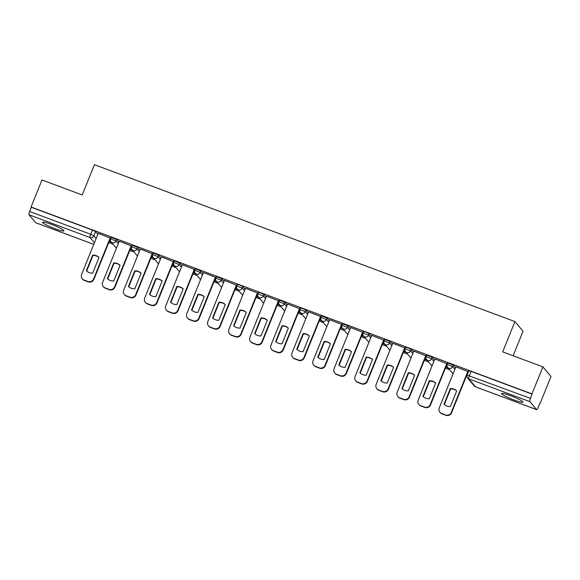 <?xml version="1.0" encoding="UTF-8"?>
<svg xmlns="http://www.w3.org/2000/svg" width="580" height="580" viewBox="0 0 580 580"><rect width="100%" height="100%" fill="white"/><g stroke="black" fill="none" stroke-linecap="round" stroke-linejoin="round"><path stroke-width="0.87" d="M118.871 242.15L116.624 239.489L111.193 237.38L110.591 238.873L116.022 240.983L118.269 243.643M139.91 250.002L137.663 247.341L132.233 245.231L131.631 246.725L137.061 248.835L139.309 251.495M160.95 257.853L158.702 255.193L153.272 253.083L152.671 254.576L158.101 256.686L160.348 259.347M181.989 265.705L179.742 263.044L174.312 260.927L173.703 262.428L179.14 264.538L181.381 267.199M203.029 273.55L200.781 270.896L195.351 268.779L194.742 270.273L200.18 272.39L202.42 275.043M224.061 281.401L221.821 278.741L216.383 276.631L215.782 278.125L221.219 280.234L223.46 282.895M245.101 289.253L242.861 286.592L239.685 285.026L237.423 284.483L236.821 285.976L242.251 288.086L244.499 290.747M266.14 297.105L263.893 294.444L260.724 292.878L258.462 292.334L257.861 293.828L263.291 295.938L265.538 298.599M287.18 304.957L284.932 302.296L279.502 300.186L278.9 301.68L284.33 303.789L286.578 306.45M308.219 312.808L305.972 310.148L302.803 308.575L300.541 308.031L299.94 309.524L305.37 311.641L307.618 314.302M329.259 320.653L327.011 317.992L321.581 315.882L320.979 317.376L326.41 319.486L328.65 322.146M350.298 328.505L348.051 325.844L342.62 323.734L342.012 325.228L347.449 327.337L349.689 329.998M371.33 336.356L369.09 333.696L365.922 332.13L363.66 331.586L363.051 333.079L368.488 335.189L370.729 337.85M392.37 344.208L390.13 341.548L384.692 339.438L384.09 340.931L389.521 343.041L391.768 345.702M413.409 352.06L411.169 349.399L407.994 347.833L405.732 347.282L405.13 348.776L410.56 350.893L412.808 353.553M434.449 359.904L432.201 357.251L426.771 355.134L426.17 356.627L431.6 358.744L433.847 361.398M455.488 367.756L453.241 365.095L447.811 362.986L447.209 364.479L452.639 366.589L454.887 369.25M514.17 400.019A11.506 1.37 -158 0 0 522.993 402.143A11.506 1.37 -158 0 0 510.48 395.647A11.506 1.37 -158 0 0 501.657 393.523A11.506 1.37 -158 0 0 514.17 400.019M55.1 228.716A11.506 1.37 -158 0 0 63.916 230.84A11.506 1.37 -158 0 0 51.403 224.344A11.506 1.37 -158 0 0 42.587 222.22A11.506 1.37 -158 0 0 55.1 228.716M108.757 242.57L112.977 244.144M129.797 250.415L134.016 251.995M150.836 258.267L155.056 259.84M171.876 266.118L176.095 267.692M192.915 273.97L197.135 275.543M213.955 281.822L218.174 283.395M234.994 289.666L239.206 291.247M256.026 297.518L260.246 299.091M277.066 305.37L281.286 306.943M298.106 313.222L302.325 314.795M319.145 321.074L323.364 322.647M340.185 328.925L344.404 330.498M361.224 336.77L365.443 338.35M382.263 344.621L386.483 346.195M403.303 352.473L407.515 354.046M424.335 360.325L428.555 361.898M445.375 368.177L449.594 369.75M466.414 376.021L466.936 376.217M539.777 403.397L538.146 407.443A2.951 0.645 110.5 0 1 536.638 409.647A2.951 0.645 110.5 0 1 536.572 409.596L529.881 401.664L468.785 378.87L475.484 386.802L536.572 409.596M513.126 355.772L523.044 331.216L514.931 321.595L502.693 351.879L542.887 366.872L531.969 393.9L31.088 206.995L42.006 179.974L82.193 194.974L94.431 164.691L514.931 321.595M542.887 366.872L551 376.492L540.082 403.513M35.844 222.749A2.951 0.645 -69.5 0 1 35.764 222.742A2.951 0.645 -69.5 0 1 35.699 222.698L29 214.767A2.951 0.645 -69.5 0 1 29.623 211.49L31.327 207.277L92.416 230.071L95.591 231.637L97.831 234.298M467.19 375.144L530.504 398.387L531.969 393.9M530.504 398.387A2.951 0.645 110.5 0 0 529.881 401.664M468.198 371.62L455.88 366.792M447.158 363.769L434.84 358.947M426.119 355.917L413.801 351.096M405.079 348.065L392.762 343.244M384.04 340.214L371.722 335.392M363 332.369L350.683 327.54M341.961 324.517L329.643 319.696M320.928 316.665L308.603 311.844M299.889 308.814L287.571 303.993M278.849 300.962L266.532 296.141M257.81 293.118L245.492 288.289M236.77 285.266L224.453 280.445M215.731 277.414L203.413 272.593M194.692 269.562L182.374 264.741M173.659 261.711L161.334 256.889M152.62 253.859L140.302 249.037M131.58 246.014L119.263 241.186M110.541 238.162L98.223 233.341M109.192 241.498L111.462 242.346M130.232 249.349L132.501 250.198M151.271 257.201L153.541 258.049M172.311 265.053L174.58 265.901M193.343 272.904L195.619 273.753M214.382 280.749L216.659 281.597M235.422 288.601L237.698 289.449M256.462 296.452L258.738 297.301M277.501 304.304L279.77 305.152M298.54 312.156L300.81 313.004M319.58 320L321.849 320.849M340.612 327.852L342.889 328.7M361.652 335.704L363.928 336.552M382.691 343.556L384.968 344.404M403.731 351.407L406.007 352.256M424.77 359.252L427.039 360.1M445.81 367.104L448.079 367.952M532.201 394.175L471.112 371.381L468.85 370.837L467.147 375.05A2.951 2.951 0 0 0 467.632 378.051L474.324 385.99A2.951 2.951 0 0 0 475.549 386.846A2.951 0.645 110.5 0 0 475.629 386.853M447.724 367.531L445.911 366.857M426.691 359.68L424.872 359.005M405.652 351.835L403.832 351.154M384.613 343.983L382.793 343.302M363.573 336.132L361.753 335.457M342.533 328.28L340.714 327.606M321.494 320.428L319.681 319.754M300.454 312.584L298.642 311.902M279.415 304.732L277.602 304.05M258.383 296.88L256.563 296.199M237.343 289.029L235.524 288.354M216.304 281.177L214.484 280.502M195.264 273.332L193.444 272.651M174.225 265.481L172.405 264.799M153.185 257.629L151.373 256.947M132.146 249.777L130.333 249.103M111.106 241.925L109.294 241.251M450.355 388.535A9.222 8.932 139.8 0 1 456.692 390.898L450.334 406.631A9.222 8.932 139.8 0 1 443.997 404.26L450.355 388.535L450.66 388.897A9.222 8.932 139.8 0 1 456.663 390.971M450.66 388.897L444.331 404.564M468.22 371.562L451.581 412.75A4.422 4.285 139.8 0 1 445.889 415.309L441.974 413.852A4.422 4.285 139.8 0 1 440.242 412.634L439.93 412.264A4.422 4.285 -40.2 0 0 441.67 413.489L445.578 414.947A4.422 4.285 -40.2 0 0 451.269 412.38L451.581 412.75M455.902 366.741L439.27 407.907A4.422 4.285 -40.2 0 0 439.93 412.264M467.9 371.222L451.269 412.38M429.316 380.683A9.222 8.932 139.8 0 1 435.652 383.047L429.294 398.779A9.222 8.932 139.8 0 1 422.958 396.415L429.316 380.683L429.62 381.053A9.222 8.932 139.8 0 1 435.623 383.119M429.62 381.053L423.291 396.713M447.18 363.711L430.541 404.898A4.422 4.285 139.8 0 1 424.85 407.457L420.935 406A4.422 4.285 139.8 0 1 419.202 404.782L418.89 404.42A4.422 4.285 -40.2 0 0 420.63 405.637L424.538 407.095A4.422 4.285 -40.2 0 0 430.229 404.528L430.541 404.898M434.862 358.889L418.231 400.055A4.422 4.285 -40.2 0 0 418.89 404.42M446.861 363.37L430.229 404.528M408.276 372.831A9.222 8.932 139.8 0 1 414.613 375.202L408.262 390.927A9.222 8.932 139.8 0 1 401.918 388.564L408.276 372.831L408.581 373.201A9.222 8.932 139.8 0 1 414.584 375.267M408.581 373.201L402.259 388.861M426.14 355.866L409.502 397.046A4.422 4.285 139.8 0 1 403.81 399.613L399.896 398.148A4.422 4.285 139.8 0 1 398.163 396.93L397.858 396.568A4.422 4.285 -40.2 0 0 399.591 397.786L403.499 399.243A4.422 4.285 -40.2 0 0 409.197 396.684L409.502 397.046M413.823 351.038L397.191 392.203A4.422 4.285 -40.2 0 0 397.858 396.568M425.822 355.518L409.197 396.684M387.237 364.987A9.222 8.932 139.8 0 1 393.574 367.35L387.223 383.075A9.222 8.932 139.8 0 1 380.879 380.712L387.237 364.987L387.541 365.349A9.222 8.932 139.8 0 1 393.552 367.415M387.541 365.349L381.22 381.009M405.101 348.014L388.462 389.195A4.422 4.285 139.8 0 1 382.771 391.761L378.863 390.297A4.422 4.285 139.8 0 1 377.123 389.078L376.819 388.716A4.422 4.285 -40.2 0 0 378.551 389.934L382.466 391.391A4.422 4.285 -40.2 0 0 388.158 388.832L388.462 389.195M392.783 343.193L376.152 384.351A4.422 4.285 -40.2 0 0 376.819 388.716M404.789 347.666L388.158 388.832M366.197 357.135A9.222 8.932 139.8 0 1 372.534 359.498L366.183 375.224A9.222 8.932 139.8 0 1 359.846 372.86L366.197 357.135L366.509 357.498A9.222 8.932 139.8 0 1 372.512 359.564M366.509 357.498L360.18 373.158M384.061 340.163L367.423 381.343A4.422 4.285 139.8 0 1 361.731 383.909L357.824 382.452A4.422 4.285 139.8 0 1 356.084 381.227L355.779 380.864A4.422 4.285 -40.2 0 0 357.512 382.082L361.427 383.547A4.422 4.285 -40.2 0 0 367.118 380.98L367.423 381.343M371.744 335.341L355.112 376.5A4.422 4.285 -40.2 0 0 355.779 380.864M383.75 339.822L367.118 380.98M345.158 349.283A9.222 8.932 139.8 0 1 351.502 351.647L345.144 367.379A9.222 8.932 139.8 0 1 338.807 365.008L345.158 349.283L345.47 349.646A9.222 8.932 139.8 0 1 351.473 351.712M345.47 349.646L339.14 365.306M363.022 332.311L346.383 373.491A4.422 4.285 139.8 0 1 340.692 376.058L336.784 374.6A4.422 4.285 139.8 0 1 335.044 373.382L334.74 373.012A4.422 4.285 -40.2 0 0 336.473 374.238L340.387 375.695A4.422 4.285 -40.2 0 0 346.079 373.128L346.383 373.491M350.704 327.49L334.073 368.648A4.422 4.285 -40.2 0 0 334.74 373.012M362.71 331.97L346.079 373.128M324.118 341.431A9.222 8.932 139.8 0 1 330.462 343.795L324.104 359.527A9.222 8.932 139.8 0 1 317.767 357.164L324.118 341.431L324.43 341.794A9.222 8.932 139.8 0 1 330.433 343.868M324.43 341.794L318.101 357.461M341.982 324.459L325.344 365.646A4.422 4.285 139.8 0 1 319.652 368.206L315.745 366.748A4.422 4.285 139.8 0 1 314.012 365.531L313.7 365.168A4.422 4.285 -40.2 0 0 315.44 366.386L319.348 367.843A4.422 4.285 -40.2 0 0 325.039 365.277L325.344 365.646M329.665 319.638L313.04 360.803A4.422 4.285 -40.2 0 0 313.7 365.168M341.671 324.118L325.039 365.277M303.086 333.58A9.222 8.932 139.8 0 1 309.423 335.95L303.064 351.676A9.222 8.932 139.8 0 1 296.728 349.312L303.086 333.58L303.391 333.95A9.222 8.932 139.8 0 1 309.394 336.016M303.391 333.95L297.062 349.61M320.95 316.615L304.312 357.795A4.422 4.285 139.8 0 1 298.62 360.354L294.705 358.897A4.422 4.285 139.8 0 1 292.973 357.679L292.661 357.316A4.422 4.285 -40.2 0 0 294.401 358.534L298.308 359.992A4.422 4.285 -40.2 0 0 304 357.432L304.312 357.795M308.625 311.786L292.001 352.952A4.422 4.285 -40.2 0 0 292.661 357.316M320.631 316.267L304 357.432M282.047 325.735A9.222 8.932 139.8 0 1 288.383 328.099L282.025 343.824A9.222 8.932 139.8 0 1 275.688 341.461L282.047 325.735L282.351 326.098A9.222 8.932 139.8 0 1 288.354 328.164M282.351 326.098L276.022 341.758M299.911 308.763L283.272 349.943A4.422 4.285 139.8 0 1 277.581 352.51L273.666 351.045A4.422 4.285 139.8 0 1 271.933 349.827L271.621 349.464A4.422 4.285 -40.2 0 0 273.361 350.683L277.269 352.14A4.422 4.285 -40.2 0 0 282.96 349.58L283.272 349.943M287.593 303.942L270.962 345.1A4.422 4.285 -40.2 0 0 271.621 349.464M299.592 308.415L282.96 349.58M261.007 317.883A9.222 8.932 139.8 0 1 267.344 320.247L260.993 335.972A9.222 8.932 139.8 0 1 254.649 333.609L261.007 317.883L261.312 318.246A9.222 8.932 139.8 0 1 267.315 320.312M261.312 318.246L254.982 333.906M278.871 300.911L262.232 342.091A4.422 4.285 139.8 0 1 256.541 344.658L252.626 343.2A4.422 4.285 139.8 0 1 250.893 341.975L250.589 341.613A4.422 4.285 -40.2 0 0 252.322 342.831L256.23 344.295A4.422 4.285 -40.2 0 0 261.921 341.729L262.232 342.091M266.553 296.09L249.922 337.248A4.422 4.285 -40.2 0 0 250.589 341.613M278.552 300.57L261.921 341.729M239.968 310.032A9.222 8.932 139.8 0 1 246.304 312.395L239.953 328.128A9.222 8.932 139.8 0 1 233.61 325.757L239.968 310.032L240.272 310.394A9.222 8.932 139.8 0 1 246.275 312.461M240.272 310.394L233.95 326.054M257.832 293.06L241.193 334.239A4.422 4.285 139.8 0 1 235.502 336.806L231.594 335.349A4.422 4.285 139.8 0 1 229.854 334.131L229.549 333.761A4.422 4.285 -40.2 0 0 231.282 334.979L235.197 336.443A4.422 4.285 -40.2 0 0 240.888 333.877L241.193 334.239M245.514 288.238L228.882 329.396A4.422 4.285 -40.2 0 0 229.549 333.761M257.513 292.719L240.888 333.877M218.928 302.18A9.222 8.932 139.8 0 1 225.265 304.543L218.914 320.276A9.222 8.932 139.8 0 1 212.577 317.912L218.928 302.18L219.233 302.543A9.222 8.932 139.8 0 1 225.243 304.616M219.233 302.543L212.911 318.21M236.792 285.208L220.154 326.395A4.422 4.285 139.8 0 1 214.462 328.954L210.555 327.497A4.422 4.285 139.8 0 1 208.814 326.279L208.51 325.909A4.422 4.285 -40.2 0 0 210.243 327.135L214.158 328.592A4.422 4.285 -40.2 0 0 219.849 326.025L220.154 326.395M224.475 280.387L207.843 321.552A4.422 4.285 -40.2 0 0 208.51 325.909M236.481 284.867L219.849 326.025M197.889 294.328A9.222 8.932 139.8 0 1 204.225 296.699L197.874 312.424A9.222 8.932 139.8 0 1 191.538 310.061L197.889 294.328L198.2 294.698A9.222 8.932 139.8 0 1 204.204 296.764M198.2 294.698L191.871 310.358M215.753 277.363L199.114 318.543A4.422 4.285 139.8 0 1 193.423 321.102L189.515 319.645A4.422 4.285 139.8 0 1 187.775 318.427L187.47 318.065A4.422 4.285 -40.2 0 0 189.203 319.283L193.118 320.74A4.422 4.285 -40.2 0 0 198.81 318.173L199.114 318.543M203.435 272.535L186.804 313.7A4.422 4.285 -40.2 0 0 187.47 318.065M215.441 277.015L198.81 318.173M176.849 286.476A9.222 8.932 139.8 0 1 183.193 288.847L176.835 304.572A9.222 8.932 139.8 0 1 170.498 302.209L176.849 286.476L177.161 286.846A9.222 8.932 139.8 0 1 183.164 288.912M177.161 286.846L170.832 302.506M194.713 269.512L178.075 310.692A4.422 4.285 139.8 0 1 172.383 313.258L168.475 311.793A4.422 4.285 139.8 0 1 166.735 310.575L166.431 310.213A4.422 4.285 -40.2 0 0 168.164 311.431L172.079 312.888A4.422 4.285 -40.2 0 0 177.77 310.329L178.075 310.692M182.395 264.683L165.764 305.849A4.422 4.285 -40.2 0 0 166.431 310.213M194.401 269.163L177.77 310.329M155.81 278.632A9.222 8.932 139.8 0 1 162.153 280.995L155.795 296.721A9.222 8.932 139.8 0 1 149.459 294.357L155.81 278.632L156.121 278.994A9.222 8.932 139.8 0 1 162.125 281.061M156.121 278.994L149.792 294.654M173.681 261.66L157.042 302.84A4.422 4.285 139.8 0 1 151.344 305.406L147.436 303.949A4.422 4.285 139.8 0 1 145.703 302.724L145.391 302.361A4.422 4.285 -40.2 0 0 147.131 303.579L151.039 305.044A4.422 4.285 -40.2 0 0 156.731 302.477L157.042 302.84M161.356 256.839L144.732 297.997A4.422 4.285 -40.2 0 0 145.391 302.361M173.362 261.312L156.731 302.477M134.778 270.78A9.222 8.932 139.8 0 1 141.114 273.144L134.756 288.869A9.222 8.932 139.8 0 1 128.419 286.505L134.778 270.78L135.082 271.143A9.222 8.932 139.8 0 1 141.085 273.209M135.082 271.143L128.753 286.803M152.641 253.808L136.003 294.988A4.422 4.285 139.8 0 1 130.311 297.555L126.397 296.097A4.422 4.285 139.8 0 1 124.664 294.872L124.352 294.51A4.422 4.285 -40.2 0 0 126.092 295.727L130 297.192A4.422 4.285 -40.2 0 0 135.691 294.625L136.003 294.988M140.324 248.987L123.692 290.145A4.422 4.285 -40.2 0 0 124.352 294.51M152.322 253.467L135.691 294.625M113.738 262.928A9.222 8.932 139.8 0 1 120.075 265.292L113.716 281.024A9.222 8.932 139.8 0 1 107.38 278.654L113.738 262.928L114.043 263.291A9.222 8.932 139.8 0 1 120.046 265.357M114.043 263.291L107.713 278.951M131.602 245.956L114.963 287.144A4.422 4.285 139.8 0 1 109.272 289.703L105.357 288.245A4.422 4.285 139.8 0 1 103.624 287.027L103.312 286.658A4.422 4.285 -40.2 0 0 105.052 287.883L108.96 289.34A4.422 4.285 -40.2 0 0 114.651 286.774L114.963 287.144M119.284 241.135L102.653 282.293A4.422 4.285 -40.2 0 0 103.312 286.658M131.283 245.615L114.651 286.774M92.698 255.077A9.222 8.932 139.8 0 1 99.035 257.44L92.684 273.173A9.222 8.932 139.8 0 1 86.34 270.809L92.698 255.077L93.003 255.439A9.222 8.932 139.8 0 1 99.006 257.513M93.003 255.439L86.674 271.106M110.562 238.105L93.924 279.292A4.422 4.285 139.8 0 1 88.233 281.851L84.317 280.394A4.422 4.285 139.8 0 1 82.585 279.176L82.28 278.813A4.422 4.285 -40.2 0 0 84.013 280.031L87.921 281.488A4.422 4.285 -40.2 0 0 93.619 278.922L93.924 279.292M98.245 233.283L81.613 274.449A4.422 4.285 -40.2 0 0 82.28 278.813M110.243 237.764L93.619 278.922M116.624 239.489L116.022 240.983A2.951 2.857 139.8 0 1 112.23 242.694A2.951 2.857 -40.2 0 1 111.07 241.882L116.421 248.218M137.663 247.341L137.061 248.835A2.951 2.857 139.8 0 1 133.269 250.545A2.951 2.857 -40.2 0 1 132.109 249.733L137.46 256.07M158.702 255.193L158.101 256.686A2.951 2.857 139.8 0 1 154.309 258.397A2.951 2.857 -40.2 0 1 153.149 257.585L158.5 263.922M179.742 263.044L179.14 264.538A2.951 2.857 139.8 0 1 175.341 266.249A2.951 2.857 -40.2 0 1 174.188 265.43L179.539 271.774M200.781 270.896L200.18 272.39A2.951 2.857 139.8 0 1 196.381 274.094A2.951 2.857 -40.2 0 1 195.228 273.281L200.571 279.618M221.821 278.741L221.219 280.234A2.951 2.857 139.8 0 1 217.42 281.945A2.951 2.857 -40.2 0 1 216.268 281.133L221.611 287.47M242.861 286.592L242.251 288.086A2.951 2.857 139.8 0 1 238.46 289.797A2.951 2.857 -40.2 0 1 237.3 288.985L242.65 295.321M263.893 294.444L263.291 295.938A2.951 2.857 139.8 0 1 259.499 297.649A2.951 2.857 -40.2 0 1 258.339 296.837L263.69 303.173M284.932 302.296L284.33 303.789A2.951 2.857 139.8 0 1 280.539 305.5A2.951 2.857 -40.2 0 1 279.379 304.681L284.729 311.025M305.972 310.148L305.37 311.641A2.951 2.857 139.8 0 1 301.578 313.345A2.951 2.857 -40.2 0 1 300.418 312.533L305.769 318.869M327.011 317.992L326.41 319.486A2.951 2.857 139.8 0 1 322.611 321.197A2.951 2.857 -40.2 0 1 321.458 320.385L326.808 326.721M348.051 325.844L347.449 327.337A2.951 2.857 139.8 0 1 343.65 329.048A2.951 2.857 -40.2 0 1 342.497 328.236L347.84 334.573M369.09 333.696L368.488 335.189A2.951 2.857 139.8 0 1 364.689 336.9A2.951 2.857 -40.2 0 1 363.537 336.088L368.88 342.425M390.13 341.548L389.521 343.041A2.951 2.857 139.8 0 1 385.729 344.752A2.951 2.857 -40.2 0 1 384.569 343.94L389.92 350.276M411.169 349.399L410.56 350.893A2.951 2.857 139.8 0 1 406.768 352.604A2.951 2.857 -40.2 0 1 405.608 351.785L410.959 358.128M432.201 357.251L431.6 358.744A2.951 2.857 139.8 0 1 427.808 360.448A2.951 2.857 -40.2 0 1 426.648 359.636L431.998 365.973M453.241 365.095L452.639 366.589A2.951 2.857 139.8 0 1 448.848 368.3A2.951 2.857 -40.2 0 1 447.688 367.488L453.038 373.825M95.591 231.637L93.888 235.85L96.135 238.511M94.438 242.708L90.096 237.561L29 214.767M35.699 222.698L93.764 244.368M447.245 364.581L447.209 364.479A2.951 2.951 0 0 0 447.688 367.488M426.206 356.729L426.17 356.627A2.951 2.951 0 0 0 426.648 359.636M405.166 348.877L405.13 348.776A2.951 2.951 0 0 0 405.608 351.785M384.127 341.025L384.09 340.931A2.951 2.951 0 0 0 384.569 343.94M363.094 333.174L363.051 333.079A2.951 2.951 0 0 0 363.537 336.088M342.055 325.329L342.012 325.228A2.951 2.951 0 0 0 342.497 328.236M321.015 317.477L320.979 317.376A2.951 2.951 0 0 0 321.458 320.385M299.976 309.626L299.94 309.524A2.951 2.951 0 0 0 300.418 312.533M278.937 301.774L278.9 301.68A2.951 2.951 0 0 0 279.379 304.681M257.897 293.922L257.861 293.828A2.951 2.951 0 0 0 258.339 296.837M236.857 286.078L236.821 285.976A2.951 2.951 0 0 0 237.3 288.985M215.818 278.226L215.782 278.125A2.951 2.951 0 0 0 216.268 281.133M194.786 270.374L194.742 270.273A2.951 2.951 0 0 0 195.228 273.281M173.746 262.523L173.703 262.428A2.951 2.951 0 0 0 174.188 265.43M152.707 254.671L152.671 254.576A2.951 2.951 0 0 0 153.149 257.585M131.667 246.819L131.631 246.725A2.951 2.951 0 0 0 132.109 249.733M110.628 238.975L110.591 238.873A2.951 2.951 0 0 0 111.07 241.882M471.112 371.381L469.409 375.593A2.951 0.645 -69.5 0 0 468.785 378.87A2.951 2.857 139.8 0 1 467.632 378.051M92.416 230.071L90.719 234.284L93.888 235.85A2.951 2.857 -40.2 0 1 90.096 237.561A2.951 0.645 -69.5 0 1 90.719 234.284L29.623 211.49M536.638 409.647L475.549 386.846A2.951 0.645 110.5 0 1 475.484 386.802A2.951 2.857 139.8 0 1 474.324 385.99M441.67 413.489L441.974 413.852M445.578 414.947L445.889 415.309M420.63 405.637L420.935 406M424.538 407.095L424.85 407.457M399.591 397.786L399.896 398.148M403.499 399.243L403.81 399.613M378.551 389.934L378.863 390.297M382.466 391.391L382.771 391.761M357.512 382.082L357.824 382.452M361.427 383.547L361.731 383.909M336.473 374.238L336.784 374.6M340.387 375.695L340.692 376.058M315.44 366.386L315.745 366.748M319.348 367.843L319.652 368.206M294.401 358.534L294.705 358.897M298.308 359.992L298.62 360.354M273.361 350.683L273.666 351.045M277.269 352.14L277.581 352.51M252.322 342.831L252.626 343.2M256.23 344.295L256.541 344.658M231.282 334.979L231.594 335.349M235.197 336.443L235.502 336.806M210.243 327.135L210.555 327.497M214.158 328.592L214.462 328.954M189.203 319.283L189.515 319.645M193.118 320.74L193.423 321.102M168.164 311.431L168.475 311.793M172.079 312.888L172.383 313.258M147.131 303.579L147.436 303.949M151.039 305.044L151.344 305.406M126.092 295.727L126.397 296.097M130 297.192L130.311 297.555M105.052 287.883L105.357 288.245M108.96 289.34L109.272 289.703M84.013 280.031L84.317 280.394M87.921 281.488L88.233 281.851M35.764 222.742L93.757 244.383"/></g></svg>
